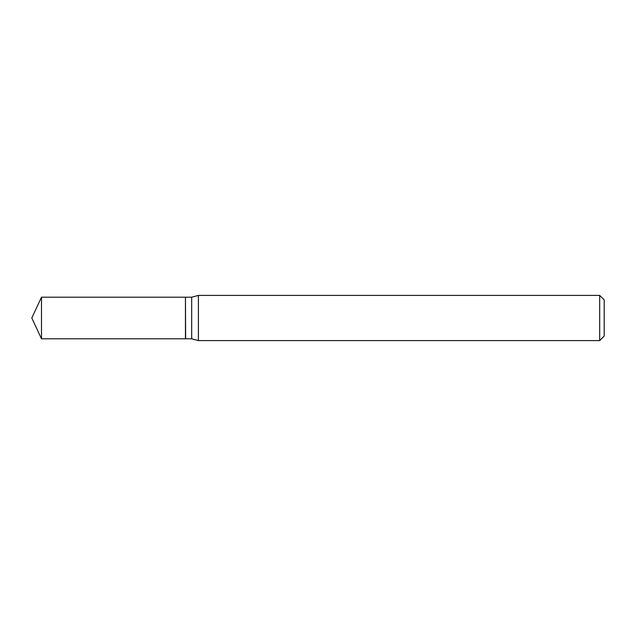 <?xml version="1.0" encoding="UTF-8"?>
<svg xmlns="http://www.w3.org/2000/svg" width="636" height="636" viewBox="0 0 636 636"><rect width="100%" height="100%" fill="white"/><g stroke="black" fill="none" stroke-linecap="round" stroke-linejoin="round"><path stroke-width="0.95" d="M41.499 297.203L41.499 338.797L185.45 338.797L185.45 297.203L41.499 297.203L31.8 318L41.499 338.797M185.45 297.394L185.64 338.797L191.682 338.797L198.4 340.594L599.684 340.594L599.684 295.406L198.4 295.406L198.4 340.594M599.684 295.406L604.2 299.93L604.2 336.07L599.684 340.594M185.64 297.203L191.682 297.203L191.682 338.797M191.682 297.203L198.4 295.406"/></g></svg>
